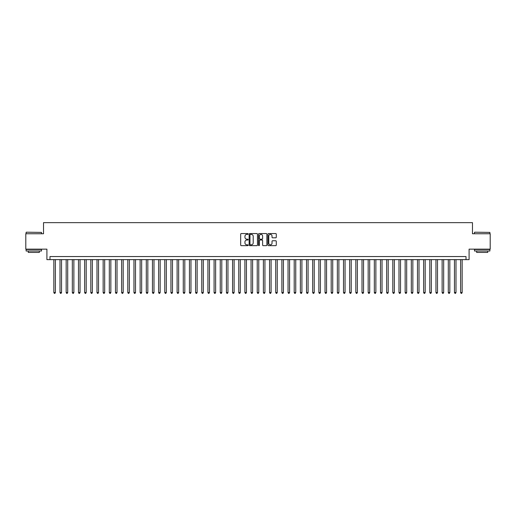 <?xml version="1.0" encoding="UTF-8"?>
<svg xmlns="http://www.w3.org/2000/svg" width="516" height="516" viewBox="0 0 516 516"><rect width="100%" height="100%" fill="white"/><g stroke="black" fill="none" stroke-linecap="round" stroke-linejoin="round"><path stroke-width="0.77" d="M248.138 233.974A0.426 0.426 0 0 0 247.719 233.555L241.288 233.555A0.606 0.606 0 0 0 240.682 234.161L240.682 245.048A0.606 0.606 0 0 0 241.288 245.655L247.719 245.655A0.426 0.426 0 0 0 248.138 245.229A0.426 0.426 0 0 0 247.719 244.803L246.887 244.803A1.935 1.935 0 0 1 244.945 242.868L244.945 241.965A1.935 1.935 0 0 1 246.887 240.024L247.719 240.024A0.426 0.426 0 0 0 248.138 239.605A0.426 0.426 0 0 0 247.719 239.179L246.887 239.179A1.935 1.935 0 0 1 244.945 237.244L244.945 236.334A1.935 1.935 0 0 1 246.887 234.399L247.719 234.399A0.426 0.426 0 0 0 248.138 233.974M275.679 237.818A0.606 0.606 0 0 0 276.286 237.212L276.286 234.161A0.606 0.606 0 0 0 275.679 233.555L268.539 233.555A0.606 0.606 0 0 0 267.939 234.161L267.939 245.048A0.606 0.606 0 0 0 268.539 245.655L275.679 245.655A0.606 0.606 0 0 0 276.286 245.048L276.286 241.359A0.606 0.606 0 0 0 275.679 240.753L272.622 240.753A0.606 0.606 0 0 0 272.022 241.359L272.022 243.184A1.619 1.619 0 0 1 270.403 244.803A1.619 1.619 0 0 1 268.784 243.184L268.784 236.018A1.619 1.619 0 0 1 270.403 234.399A1.619 1.619 0 0 1 272.022 236.018L272.022 237.212A0.606 0.606 0 0 0 272.622 237.818L275.679 237.818M466.012 259.632L469.089 259.632L469.089 249.157L490.2 249.157L490.2 233.748L472.482 233.748L472.482 222.654L43.518 222.654L43.518 233.748L25.8 233.748L25.8 249.157L46.911 249.157L46.911 259.632L466.012 259.632L466.012 256.549L49.988 256.549L49.988 259.632M257.471 234.161A0.606 0.606 0 0 0 256.865 233.555L249.725 233.555A0.606 0.606 0 0 0 249.125 234.161L249.125 245.048A0.606 0.606 0 0 0 249.725 245.655L256.865 245.655A0.606 0.606 0 0 0 257.471 245.048L257.471 234.161M259.135 233.555L266.275 233.555A0.606 0.606 0 0 1 266.875 234.161L266.875 245.048A0.606 0.606 0 0 1 266.275 245.655L263.218 245.655A0.606 0.606 0 0 1 262.612 245.048L262.612 240.63A0.606 0.606 0 0 0 262.005 240.024L259.98 240.024A0.606 0.606 0 0 0 259.374 240.63L259.374 245.229A0.426 0.426 0 0 1 258.955 245.655A0.426 0.426 0 0 1 258.529 245.229L258.529 234.161A0.606 0.606 0 0 1 259.135 233.555M250.395 234.399A0.426 0.426 0 0 0 249.97 234.825L249.97 244.384A0.426 0.426 0 0 0 250.395 244.803L251.273 244.803A1.935 1.935 0 0 0 253.208 242.868L253.208 236.334A1.935 1.935 0 0 0 251.273 234.399L250.395 234.399M262.612 236.051A1.619 1.619 0 0 0 260.993 234.432A1.619 1.619 0 0 0 259.374 236.051L259.374 238.573A0.606 0.606 0 0 0 259.98 239.179L262.005 239.179A0.606 0.606 0 0 0 262.612 238.573L262.612 236.051M53.845 259.632L53.845 292.546L55.386 292.546L55.386 259.632M55.386 292.546L54.922 293.346L54.303 293.346L53.845 292.546M26.29 232.206L41.519 232.394L26.29 232.206M33.811 251.002L26.11 251.002L26.11 249.467L41.519 249.467L41.519 251.002L33.811 251.002M39.358 251.002L39.358 252.421L28.264 252.421L28.264 251.002M474.668 232.206L489.89 232.394L474.668 232.206M482.189 251.002L474.481 251.002L474.481 249.467L489.89 249.467L489.89 251.002L482.189 251.002M487.736 251.002L487.736 252.421L476.642 252.421L476.642 251.002M60.004 259.632L60.004 292.546L61.546 292.546L61.546 259.632M61.546 292.546L61.082 293.346L60.469 293.346L60.004 292.546M66.171 259.632L66.171 292.546L67.712 292.546L67.712 259.632M67.712 292.546L67.248 293.346L66.629 293.346L66.171 292.546M72.33 259.632L72.33 292.546L73.872 292.546L73.872 259.632M73.872 292.546L73.414 293.346L72.795 293.346L72.33 292.546M78.496 259.632L78.496 292.546L80.038 292.546L80.038 259.632M80.038 292.546L79.574 293.346L78.961 293.346L78.496 292.546M84.656 259.632L84.656 292.546L86.198 292.546L86.198 259.632M86.198 292.546L85.74 293.346L85.121 293.346L84.656 292.546M90.822 259.632L90.822 292.546L92.364 292.546L92.364 259.632M92.364 292.546L91.9 293.346L91.287 293.346L90.822 292.546M96.982 259.632L96.982 292.546L98.524 292.546L98.524 259.632M98.524 292.546L98.066 293.346L97.447 293.346L96.982 292.546M103.148 259.632L103.148 292.546L104.69 292.546L104.69 259.632M104.69 292.546L104.226 293.346L103.613 293.346L103.148 292.546M109.315 259.632L109.315 292.546L110.85 292.546L110.85 259.632M110.85 292.546L110.392 293.346L109.773 293.346L109.315 292.546M115.474 259.632L115.474 292.546L117.016 292.546L117.016 259.632M117.016 292.546L116.551 293.346L115.939 293.346L115.474 292.546M121.641 259.632L121.641 292.546L123.182 292.546L123.182 259.632M123.182 292.546L122.718 293.346L122.099 293.346L121.641 292.546M127.8 259.632L127.8 292.546L129.342 292.546L129.342 259.632M129.342 292.546L128.877 293.346L128.265 293.346L127.8 292.546M133.966 259.632L133.966 292.546L135.508 292.546L135.508 259.632M135.508 292.546L135.044 293.346L134.424 293.346L133.966 292.546M140.126 259.632L140.126 292.546L141.668 292.546L141.668 259.632M141.668 292.546L141.21 293.346L140.591 293.346L140.126 292.546M146.292 259.632L146.292 292.546L147.834 292.546L147.834 259.632M147.834 292.546L147.37 293.346L146.75 293.346L146.292 292.546M152.452 259.632L152.452 292.546L153.994 292.546L153.994 259.632M153.994 292.546L153.536 293.346L152.917 293.346L152.452 292.546M158.618 259.632L158.618 292.546L160.16 292.546L160.16 259.632M160.16 292.546L159.696 293.346L159.083 293.346L158.618 292.546M164.778 259.632L164.778 292.546L166.32 292.546L166.32 259.632M166.32 292.546L165.862 293.346L165.243 293.346L164.778 292.546M170.944 259.632L170.944 292.546L172.486 292.546L172.486 259.632M172.486 292.546L172.022 293.346L171.409 293.346L170.944 292.546M177.111 259.632L177.111 292.546L178.646 292.546L178.646 259.632M178.646 292.546L178.188 293.346L177.569 293.346L177.111 292.546M183.27 259.632L183.27 292.546L184.812 292.546L184.812 259.632M184.812 292.546L184.347 293.346L183.735 293.346L183.27 292.546M189.436 259.632L189.436 292.546L190.972 292.546L190.972 259.632M190.972 292.546L190.514 293.346L189.894 293.346L189.436 292.546M195.596 259.632L195.596 292.546L197.138 292.546L197.138 259.632M197.138 292.546L196.673 293.346L196.061 293.346L195.596 292.546M201.762 259.632L201.762 292.546L203.304 292.546L203.304 259.632M203.304 292.546L202.84 293.346L202.22 293.346L201.762 292.546M207.922 259.632L207.922 292.546L209.464 292.546L209.464 259.632M209.464 292.546L208.999 293.346L208.387 293.346L207.922 292.546M214.088 259.632L214.088 292.546L215.63 292.546L215.63 259.632M215.63 292.546L215.166 293.346L214.546 293.346L214.088 292.546M220.248 259.632L220.248 292.546L221.79 292.546L221.79 259.632M221.79 292.546L221.332 293.346L220.713 293.346L220.248 292.546M226.414 259.632L226.414 292.546L227.956 292.546L227.956 259.632M227.956 292.546L227.492 293.346L226.879 293.346L226.414 292.546M232.574 259.632L232.574 292.546L234.116 292.546L234.116 259.632M234.116 292.546L233.658 293.346L233.039 293.346L232.574 292.546M238.74 259.632L238.74 292.546L240.282 292.546L240.282 259.632M240.282 292.546L239.817 293.346L239.205 293.346L238.74 292.546M244.9 259.632L244.9 292.546L246.442 292.546L246.442 259.632M246.442 292.546L245.984 293.346L245.364 293.346L244.9 292.546M251.066 259.632L251.066 292.546L252.608 292.546L252.608 259.632M252.608 292.546L252.143 293.346L251.531 293.346L251.066 292.546M257.232 259.632L257.232 292.546L258.768 292.546L258.768 259.632M258.768 292.546L258.31 293.346L257.69 293.346L257.232 292.546M263.392 259.632L263.392 292.546L264.934 292.546L264.934 259.632M264.934 292.546L264.469 293.346L263.857 293.346L263.392 292.546M269.558 259.632L269.558 292.546L271.1 292.546L271.1 259.632M271.1 292.546L270.636 293.346L270.016 293.346L269.558 292.546M275.718 259.632L275.718 292.546L277.26 292.546L277.26 259.632M277.26 292.546L276.795 293.346L276.183 293.346L275.718 292.546M281.884 259.632L281.884 292.546L283.426 292.546L283.426 259.632M283.426 292.546L282.962 293.346L282.342 293.346L281.884 292.546M288.044 259.632L288.044 292.546L289.586 292.546L289.586 259.632M289.586 292.546L289.121 293.346L288.509 293.346L288.044 292.546M294.21 259.632L294.21 292.546L295.752 292.546L295.752 259.632M295.752 292.546L295.287 293.346L294.668 293.346L294.21 292.546M300.37 259.632L300.37 292.546L301.912 292.546L301.912 259.632M301.912 292.546L301.454 293.346L300.834 293.346L300.37 292.546M306.536 259.632L306.536 292.546L308.078 292.546L308.078 259.632M308.078 292.546L307.613 293.346L307.001 293.346L306.536 292.546M312.696 259.632L312.696 292.546L314.238 292.546L314.238 259.632M314.238 292.546L313.78 293.346L313.16 293.346L312.696 292.546M318.862 259.632L318.862 292.546L320.404 292.546L320.404 259.632M320.404 292.546L319.939 293.346L319.327 293.346L318.862 292.546M325.028 259.632L325.028 292.546L326.564 292.546L326.564 259.632M326.564 292.546L326.106 293.346L325.486 293.346L325.028 292.546M331.188 259.632L331.188 292.546L332.73 292.546L332.73 259.632M332.73 292.546L332.265 293.346L331.653 293.346L331.188 292.546M337.354 259.632L337.354 292.546L338.889 292.546L338.889 259.632M338.889 292.546L338.432 293.346L337.812 293.346L337.354 292.546M343.514 259.632L343.514 292.546L345.056 292.546L345.056 259.632M345.056 292.546L344.591 293.346L343.978 293.346L343.514 292.546M349.68 259.632L349.68 292.546L351.222 292.546L351.222 259.632M351.222 292.546L350.757 293.346L350.138 293.346L349.68 292.546M355.84 259.632L355.84 292.546L357.382 292.546L357.382 259.632M357.382 292.546L356.917 293.346L356.304 293.346L355.84 292.546M362.006 259.632L362.006 292.546L363.548 292.546L363.548 259.632M363.548 292.546L363.083 293.346L362.464 293.346L362.006 292.546M368.166 259.632L368.166 292.546L369.708 292.546L369.708 259.632M369.708 292.546L369.25 293.346L368.63 293.346L368.166 292.546M374.332 259.632L374.332 292.546L375.874 292.546L375.874 259.632M375.874 292.546L375.409 293.346L374.79 293.346L374.332 292.546M380.492 259.632L380.492 292.546L382.034 292.546L382.034 259.632M382.034 292.546L381.576 293.346L380.956 293.346L380.492 292.546M386.658 259.632L386.658 292.546L388.2 292.546L388.2 259.632M388.2 292.546L387.735 293.346L387.123 293.346L386.658 292.546M392.818 259.632L392.818 292.546L394.359 292.546L394.359 259.632M394.359 292.546L393.902 293.346L393.282 293.346L392.818 292.546M398.984 259.632L398.984 292.546L400.526 292.546L400.526 259.632M400.526 292.546L400.061 293.346L399.448 293.346L398.984 292.546M405.15 259.632L405.15 292.546L406.685 292.546L406.685 259.632M406.685 292.546L406.227 293.346L405.608 293.346L405.15 292.546M411.31 259.632L411.31 292.546L412.852 292.546L412.852 259.632M412.852 292.546L412.387 293.346L411.774 293.346L411.31 292.546M417.476 259.632L417.476 292.546L419.018 292.546L419.018 259.632M419.018 292.546L418.553 293.346L417.934 293.346L417.476 292.546M423.636 259.632L423.636 292.546L425.178 292.546L425.178 259.632M425.178 292.546L424.713 293.346L424.1 293.346L423.636 292.546M429.802 259.632L429.802 292.546L431.344 292.546L431.344 259.632M431.344 292.546L430.879 293.346L430.26 293.346L429.802 292.546M435.962 259.632L435.962 292.546L437.503 292.546L437.503 259.632M437.503 292.546L437.039 293.346L436.426 293.346L435.962 292.546M442.128 259.632L442.128 292.546L443.67 292.546L443.67 259.632M443.67 292.546L443.205 293.346L442.586 293.346L442.128 292.546M448.288 259.632L448.288 292.546L449.829 292.546L449.829 259.632M449.829 292.546L449.372 293.346L448.752 293.346L448.288 292.546M454.454 259.632L454.454 292.546L455.996 292.546L455.996 259.632M455.996 292.546L455.531 293.346L454.918 293.346L454.454 292.546M460.614 259.632L460.614 292.546L462.155 292.546L462.155 259.632M462.155 292.546L461.697 293.346L461.078 293.346L460.614 292.546M26.11 233.748L26.11 232.394M41.519 233.748L41.519 232.394M474.481 233.748L474.481 232.394M489.89 233.748L489.89 232.394"/></g></svg>
